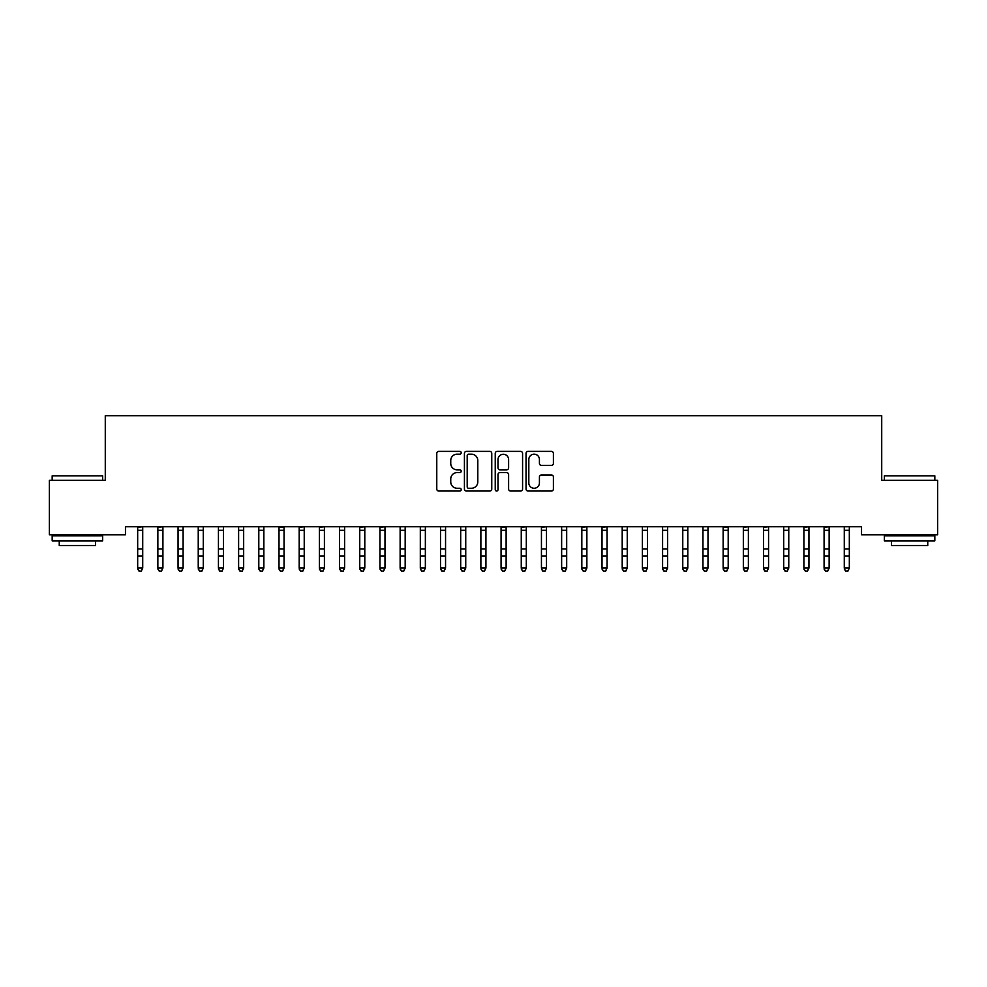 <?xml version="1.0" encoding="UTF-8"?>
<svg xmlns="http://www.w3.org/2000/svg" width="987" height="987" viewBox="0 0 987 987"><rect width="100%" height="100%" fill="white"/><g stroke="black" fill="none" stroke-linecap="round" stroke-linejoin="round"><path stroke-width="1.48" d="M461.2 452.786A1.382 1.382 0 0 0 459.806 451.392L438.759 451.392A1.986 1.986 0 0 0 436.772 453.378L436.772 489.046A1.986 1.986 0 0 0 438.759 491.032L459.806 491.032A1.382 1.382 0 0 0 461.2 489.638A1.382 1.382 0 0 0 459.806 488.257L457.092 488.257A6.341 6.341 0 0 1 450.751 481.915L450.751 478.942A6.341 6.341 0 0 1 457.092 472.6L459.806 472.6A1.382 1.382 0 0 0 461.2 471.218A1.382 1.382 0 0 0 459.806 469.824L457.092 469.824A6.341 6.341 0 0 1 450.751 463.483L450.751 460.51A6.341 6.341 0 0 1 457.092 454.168L459.806 454.168A1.382 1.382 0 0 0 461.2 452.786M551.412 465.37A1.986 1.986 0 0 0 553.399 463.384L553.399 453.378A1.986 1.986 0 0 0 551.412 451.392L528.033 451.392A1.986 1.986 0 0 0 526.046 453.378L526.046 489.046A1.986 1.986 0 0 0 528.033 491.032L551.412 491.032A1.986 1.986 0 0 0 553.399 489.046L553.399 476.955A1.986 1.986 0 0 0 551.412 474.981L541.407 474.981A1.986 1.986 0 0 0 539.42 476.955L539.42 482.951A5.305 5.305 0 0 1 534.127 488.257A5.305 5.305 0 0 1 528.822 482.951L528.822 459.473A5.305 5.305 0 0 1 534.127 454.168A5.305 5.305 0 0 1 539.42 459.473L539.42 463.384A1.986 1.986 0 0 0 541.407 465.37L551.412 465.37M861.54 526.737L125.46 526.737L125.46 534.806L49.35 534.806L49.35 480.299L105.276 480.299L105.276 415.7L881.724 415.7L881.724 480.299L937.65 480.299L937.65 534.806L861.54 534.806L861.54 526.737M491.76 453.378A1.986 1.986 0 0 0 489.786 451.392L466.407 451.392A1.986 1.986 0 0 0 464.421 453.378L464.421 489.046A1.986 1.986 0 0 0 466.407 491.032L489.786 491.032A1.986 1.986 0 0 0 491.76 489.046L491.76 453.378M497.214 451.392L520.593 451.392A1.986 1.986 0 0 1 522.579 453.378L522.579 489.046A1.986 1.986 0 0 1 520.593 491.032L510.587 491.032A1.986 1.986 0 0 1 508.613 489.046L508.613 474.587A1.986 1.986 0 0 0 506.627 472.6L499.99 472.6A1.986 1.986 0 0 0 498.003 474.587L498.003 489.638A1.382 1.382 0 0 1 496.621 491.032A1.382 1.382 0 0 1 495.24 489.638L495.24 453.378A1.986 1.986 0 0 1 497.214 451.392M468.578 454.168A1.382 1.382 0 0 0 467.196 455.562L467.196 486.875A1.382 1.382 0 0 0 468.578 488.257L471.453 488.257A6.341 6.341 0 0 0 477.794 481.915L477.794 460.51A6.341 6.341 0 0 0 471.453 454.168L468.578 454.168M508.613 459.572A5.305 5.305 0 0 0 503.308 454.267A5.305 5.305 0 0 0 498.003 459.572L498.003 467.85A1.986 1.986 0 0 0 499.99 469.824L506.627 469.824A1.986 1.986 0 0 0 508.613 467.85L508.613 459.572M137.674 527.786L137.674 568.056L142.72 568.056L141.203 571.3L139.192 570.918L141.203 571.3M142.72 527.786L142.72 568.056L141.203 570.918M142.72 527.366L142.979 526.737L137.674 527.366M139.192 571.3L137.674 569.018L139.192 570.918M157.858 527.786L157.858 568.056L162.917 568.056L161.399 571.3L159.376 570.918L161.399 571.3M162.917 527.786L162.917 568.056L161.399 570.918M178.055 527.786L178.055 568.056L183.101 568.056L181.583 571.3L179.572 570.918L181.583 571.3M183.101 527.786L183.101 568.056L181.583 570.918M162.917 527.366L163.163 526.737L157.858 527.366M159.376 571.3L157.858 569.018L159.376 570.918M183.101 527.366L183.36 526.737L177.808 526.774L178.055 527.366M179.572 571.3L178.055 569.018L179.572 570.918M52.175 475.857L102.648 475.857L52.175 475.857L52.175 480.299M102.648 540.864L52.175 540.864L52.175 535.818L102.648 535.818L102.648 540.864M95.579 540.864L95.579 545.503L59.245 545.503L59.245 540.864M884.352 475.857L934.825 475.857L884.352 475.857L884.352 480.299M934.825 540.864L884.352 540.864L884.352 535.818L934.825 535.818L934.825 540.864M927.755 540.864L927.755 545.503L891.421 545.503L891.421 540.864M198.239 527.786L198.239 568.056L203.285 568.056L201.78 571.3L199.756 570.918L201.78 571.3M203.285 527.786L203.285 568.056L201.78 570.918M218.435 527.786L218.435 568.056L223.481 568.056L221.964 571.3L219.941 570.918L221.964 571.3M223.481 527.786L223.481 568.056L221.964 570.918M197.98 526.737L198.239 527.366M203.285 527.366L203.544 526.737M199.756 571.3L198.239 569.018L199.756 570.918M223.481 527.366L223.728 526.737L218.189 526.774L218.435 527.366M219.941 571.3L218.435 569.018L219.941 570.918M238.62 527.786L238.62 568.056L243.666 568.056L242.148 571.3L240.137 570.918L242.148 571.3M243.666 527.786L243.666 568.056L242.148 570.918M243.666 527.366L243.925 526.737L238.373 526.774L238.62 527.366M240.137 571.3L238.62 569.018L240.137 570.918M258.804 527.786L258.804 568.056L263.85 568.056L262.345 571.3L260.321 570.918L262.345 571.3M263.85 527.786L263.85 568.056L262.345 570.918M258.557 526.737L258.804 527.366M263.85 527.366L264.109 526.737L258.569 526.774M260.321 571.3L258.804 569.018L260.321 570.918M279 527.786L279 568.056L284.046 568.056L282.529 571.3L280.505 570.918L282.529 571.3M284.046 527.786L284.046 568.056L282.529 570.918M299.184 527.786L299.184 568.056L304.23 568.056L302.713 571.3L300.702 570.918L302.713 571.3M304.23 527.786L304.23 568.056L302.713 570.918M319.369 527.786L319.369 568.056L324.415 568.056L322.909 571.3L320.886 570.918L322.909 571.3M324.415 527.786L324.415 568.056L322.909 570.918M339.565 527.786L339.565 568.056L344.611 568.056L343.094 571.3L341.07 570.918L343.094 571.3M344.611 527.786L344.611 568.056L343.094 570.918M359.749 527.786L359.749 568.056L364.795 568.056L363.278 571.3L361.267 570.918L363.278 571.3M364.795 527.786L364.795 568.056L363.278 570.918M379.933 527.786L379.933 568.056L384.992 568.056L383.474 571.3L381.451 570.918L383.474 571.3M384.992 527.786L384.992 568.056L383.474 570.918M400.13 527.786L400.13 568.056L405.176 568.056L403.658 571.3L401.647 570.918L403.658 571.3M405.176 527.786L405.176 568.056L403.658 570.918M420.314 527.786L420.314 568.056L425.36 568.056L423.855 571.3L421.831 570.918L423.855 571.3M425.36 527.786L425.36 568.056L423.855 570.918M440.51 527.786L440.51 568.056L445.556 568.056L444.039 571.3L442.016 570.918L444.039 571.3M445.556 527.786L445.556 568.056L444.039 570.918M460.695 527.786L460.695 568.056L465.741 568.056L464.223 571.3L462.212 570.918L464.223 571.3M465.741 527.786L465.741 568.056L464.223 570.918M480.879 527.786L480.879 568.056L485.925 568.056L484.42 571.3L482.396 570.918L484.42 571.3M485.925 527.786L485.925 568.056L484.42 570.918M501.075 527.786L501.075 568.056L506.121 568.056L504.604 571.3L502.58 570.918L504.604 571.3M506.121 527.786L506.121 568.056L504.604 570.918M521.259 527.786L521.259 568.056L526.305 568.056L524.788 571.3L522.777 570.918L524.788 571.3M526.305 527.786L526.305 568.056L524.788 570.918M541.444 527.786L541.444 568.056L546.49 568.056L544.984 571.3L542.961 570.918L544.984 571.3M546.49 527.786L546.49 568.056L544.984 570.918M561.64 527.786L561.64 568.056L566.686 568.056L565.169 571.3L563.145 570.918L565.169 571.3M566.686 527.786L566.686 568.056L565.169 570.918M581.824 527.786L581.824 568.056L586.87 568.056L585.353 571.3L583.342 570.918L585.353 571.3M586.87 527.786L586.87 568.056L585.353 570.918M602.008 527.786L602.008 568.056L607.067 568.056L605.549 571.3L603.526 570.918L605.549 571.3M607.067 527.786L607.067 568.056L605.549 570.918M622.205 527.786L622.205 568.056L627.251 568.056L625.733 571.3L623.722 570.918L625.733 571.3M627.251 527.786L627.251 568.056L625.733 570.918M642.389 527.786L642.389 568.056L647.435 568.056L645.93 571.3L643.906 570.918L645.93 571.3M647.435 527.786L647.435 568.056L645.93 570.918M662.585 527.786L662.585 568.056L667.631 568.056L666.114 571.3L664.091 570.918L666.114 571.3M667.631 527.786L667.631 568.056L666.114 570.918M682.77 527.786L682.77 568.056L687.816 568.056L686.298 571.3L684.287 570.918L686.298 571.3M687.816 527.786L687.816 568.056L686.298 570.918M284.046 527.366L279 527.366M280.505 571.3L279 569.018L280.505 570.918M304.23 527.366L304.489 526.737L299.184 527.366M300.702 571.3L299.184 569.018L300.702 570.918M324.415 527.366L324.674 526.737L319.369 527.366M320.886 571.3L319.369 569.018L320.886 570.918M339.306 526.737L339.565 527.366M344.611 527.366L344.87 526.737M341.07 571.3L339.565 569.018L341.07 570.918M364.795 527.366L365.054 526.737L359.749 527.366M361.267 571.3L359.749 569.018L361.267 570.918M384.992 527.366L385.238 526.737L379.933 527.366M381.451 571.3L379.933 569.018L381.451 570.918M405.176 527.366L405.435 526.737L399.883 526.774L400.13 527.366M401.647 571.3L400.13 569.018L401.647 570.918M420.055 526.737L420.314 527.366M425.36 527.366L425.619 526.737M421.831 571.3L420.314 569.018L421.831 570.918M445.556 527.366L445.803 526.737L440.264 526.774L440.51 527.366M442.016 571.3L440.51 569.018L442.016 570.918M465.741 527.366L466 526.737L460.448 526.774L460.695 527.366M462.212 571.3L460.695 569.018L462.212 570.918M480.632 526.737L480.879 527.366M485.925 527.366L486.184 526.737L480.644 526.774M482.396 571.3L480.879 569.018L482.396 570.918M506.121 527.366L501.075 527.366M502.58 571.3L501.075 569.018L502.58 570.918M526.305 527.366L526.564 526.737L521.259 527.366M522.777 571.3L521.259 569.018L522.777 570.918M546.49 527.366L546.749 526.737L541.444 527.366M542.961 571.3L541.444 569.018L542.961 570.918M561.381 526.737L561.64 527.366M566.686 527.366L566.945 526.737M563.145 571.3L561.64 569.018L563.145 570.918M586.87 527.366L587.129 526.737L581.824 527.366M583.342 571.3L581.824 569.018L583.342 570.918M607.067 527.366L607.313 526.737L602.008 527.366M603.526 571.3L602.008 569.018L603.526 570.918M627.251 527.366L627.51 526.737L621.958 526.774L622.205 527.366M623.722 571.3L622.205 569.018L623.722 570.918M642.13 526.737L642.389 527.366M647.435 527.366L647.694 526.737M643.906 571.3L642.389 569.018L643.906 570.918M667.631 527.366L667.878 526.737L662.339 526.774L662.585 527.366M664.091 571.3L662.585 569.018L664.091 570.918M687.816 527.366L688.075 526.737L682.523 526.774L682.77 527.366M684.287 571.3L682.77 569.018L684.287 570.918M702.954 527.786L702.954 568.056L708 568.056L706.495 571.3L704.471 570.918L706.495 571.3M708 527.786L708 568.056L706.495 570.918M702.707 526.737L702.954 527.366M708 527.366L708.259 526.737L702.719 526.774M704.471 571.3L702.954 569.018L704.471 570.918M723.15 527.786L723.15 568.056L728.196 568.056L726.679 571.3L724.655 570.918L726.679 571.3M728.196 527.786L728.196 568.056L726.679 570.918M728.196 527.366L723.15 527.366M724.655 571.3L723.15 569.018L724.655 570.918M743.334 527.786L743.334 568.056L748.38 568.056L746.863 571.3L744.852 570.918L746.863 571.3M748.38 527.786L748.38 568.056L746.863 570.918M748.38 527.366L748.639 526.737L743.334 527.366M744.852 571.3L743.334 569.018L744.852 570.918M763.519 527.786L763.519 568.056L768.565 568.056L767.059 571.3L765.036 570.918L767.059 571.3M768.565 527.786L768.565 568.056L767.059 570.918M768.565 527.366L768.824 526.737L763.519 527.366M765.036 571.3L763.519 569.018L765.036 570.918M783.715 527.786L783.715 568.056L788.761 568.056L787.244 571.3L785.22 570.918L787.244 571.3M788.761 527.786L788.761 568.056L787.244 570.918M783.456 526.737L783.715 527.366M788.761 527.366L789.02 526.737M785.22 571.3L783.715 569.018L785.22 570.918M803.899 527.786L803.899 568.056L808.945 568.056L807.428 571.3L805.417 570.918L807.428 571.3M808.945 527.786L808.945 568.056L807.428 570.918M808.945 527.366L809.204 526.737L803.899 527.366M805.417 571.3L803.899 569.018L805.417 570.918M824.083 527.786L824.083 568.056L829.142 568.056L827.624 571.3L825.601 570.918L827.624 571.3M829.142 527.786L829.142 568.056L827.624 570.918M829.142 527.366L829.388 526.737L824.083 527.366M825.601 571.3L824.083 569.018L825.601 570.918M844.28 527.786L844.28 568.056L849.326 568.056L847.808 571.3L845.797 570.918L847.808 571.3M849.326 527.786L849.326 568.056L847.808 570.918M849.326 527.366L849.585 526.737L844.033 526.774L844.28 527.366M845.797 571.3L844.28 569.018L845.797 570.918M142.72 548.969L137.674 548.969M142.72 555.952L137.674 555.952M142.72 530.315L137.674 530.315M162.917 548.969L157.858 548.969M162.917 555.952L157.858 555.952M162.917 530.315L157.858 530.315M183.101 548.969L178.055 548.969M183.101 555.952L178.055 555.952M183.101 530.315L178.055 530.315M203.532 526.774L198.005 526.774M203.285 548.969L198.239 548.969M203.285 555.952L198.239 555.952M203.285 530.315L198.239 530.315M223.481 548.969L218.435 548.969M223.481 555.952L218.435 555.952M223.481 530.315L218.435 530.315M243.666 548.969L238.62 548.969M243.666 555.952L238.62 555.952M243.666 530.315L238.62 530.315M263.85 548.969L258.804 548.969M263.85 555.952L258.804 555.952M263.85 530.315L258.804 530.315M284.046 548.969L279 548.969M284.046 555.952L279 555.952M284.046 530.315L279 530.315M304.23 548.969L299.184 548.969M304.23 555.952L299.184 555.952M304.23 530.315L299.184 530.315M324.415 548.969L319.369 548.969M324.415 555.952L319.369 555.952M324.415 530.315L319.369 530.315M344.845 526.774L339.318 526.774M344.611 548.969L339.565 548.969M344.611 555.952L339.565 555.952M344.611 530.315L339.565 530.315M364.795 548.969L359.749 548.969M364.795 555.952L359.749 555.952M364.795 530.315L359.749 530.315M384.992 548.969L379.933 548.969M384.992 555.952L379.933 555.952M384.992 530.315L379.933 530.315M405.176 548.969L400.13 548.969M405.176 555.952L400.13 555.952M405.176 530.315L400.13 530.315M425.607 526.774L420.08 526.774M425.36 548.969L420.314 548.969M425.36 555.952L420.314 555.952M425.36 530.315L420.314 530.315M445.556 548.969L440.51 548.969M445.556 555.952L440.51 555.952M445.556 530.315L440.51 530.315M465.741 548.969L460.695 548.969M465.741 555.952L460.695 555.952M465.741 530.315L460.695 530.315M485.925 548.969L480.879 548.969M485.925 555.952L480.879 555.952M485.925 530.315L480.879 530.315M506.121 548.969L501.075 548.969M506.121 555.952L501.075 555.952M506.121 530.315L501.075 530.315M526.305 548.969L521.259 548.969M526.305 555.952L521.259 555.952M526.305 530.315L521.259 530.315M546.49 548.969L541.444 548.969M546.49 555.952L541.444 555.952M546.49 530.315L541.444 530.315M566.92 526.774L561.393 526.774M566.686 548.969L561.64 548.969M566.686 555.952L561.64 555.952M566.686 530.315L561.64 530.315M586.87 548.969L581.824 548.969M586.87 555.952L581.824 555.952M586.87 530.315L581.824 530.315M607.067 548.969L602.008 548.969M607.067 555.952L602.008 555.952M607.067 530.315L602.008 530.315M627.251 548.969L622.205 548.969M627.251 555.952L622.205 555.952M627.251 530.315L622.205 530.315M647.682 526.774L642.155 526.774M647.435 548.969L642.389 548.969M647.435 555.952L642.389 555.952M647.435 530.315L642.389 530.315M667.631 548.969L662.585 548.969M667.631 555.952L662.585 555.952M667.631 530.315L662.585 530.315M687.816 548.969L682.77 548.969M687.816 555.952L682.77 555.952M687.816 530.315L682.77 530.315M708 548.969L702.954 548.969M708 555.952L702.954 555.952M708 530.315L702.954 530.315M728.196 548.969L723.15 548.969M728.196 555.952L723.15 555.952M728.196 530.315L723.15 530.315M748.38 548.969L743.334 548.969M748.38 555.952L743.334 555.952M748.38 530.315L743.334 530.315M768.565 548.969L763.519 548.969M768.565 555.952L763.519 555.952M768.565 530.315L763.519 530.315M788.995 526.774L783.468 526.774M788.761 548.969L783.715 548.969M788.761 555.952L783.715 555.952M788.761 530.315L783.715 530.315M808.945 548.969L803.899 548.969M808.945 555.952L803.899 555.952M808.945 530.315L803.899 530.315M829.142 548.969L824.083 548.969M829.142 555.952L824.083 555.952M829.142 530.315L824.083 530.315M849.326 548.969L844.28 548.969M849.326 555.952L844.28 555.952M849.326 530.315L844.28 530.315M102.648 480.299L102.648 475.857M91.137 535.818L91.137 534.806M63.686 535.818L63.686 534.806M934.825 480.299L934.825 475.857M923.314 535.818L923.314 534.806M895.863 535.818L895.863 534.806"/></g></svg>
